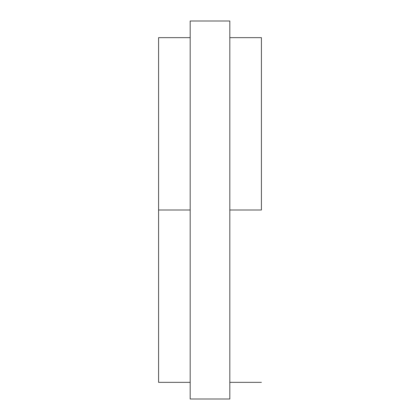 <?xml version="1.0" encoding="UTF-8"?>
<svg xmlns="http://www.w3.org/2000/svg" width="420" height="420" viewBox="0 0 420 420"><rect width="100%" height="100%" fill="white"/><g stroke="black" fill="none" stroke-linecap="round" stroke-linejoin="round"><path stroke-width="0.63" d="M158.587 210L158.587 382.342L158.587 210L190.181 210L158.587 210L158.587 37.658L158.587 210M261.413 210L229.819 210L261.413 210L261.413 37.658L261.413 210M229.819 21L229.819 399L190.181 399L190.181 21L190.181 399L229.819 399L229.819 21L190.181 21L229.819 21M158.587 382.342L190.181 382.342M261.413 382.342L229.819 382.342M261.413 37.658L229.819 37.658M158.587 37.658L190.181 37.658"/></g></svg>
